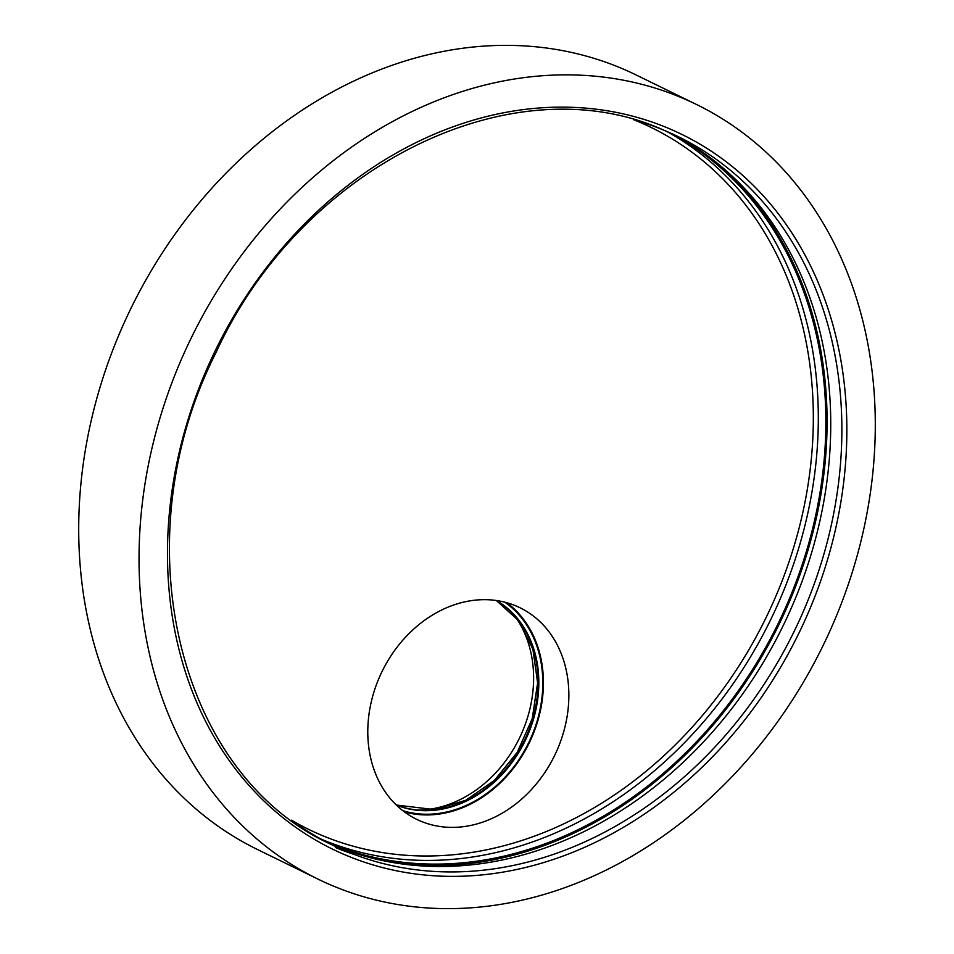 <?xml version="1.0" encoding="UTF-8"?>
<svg xmlns="http://www.w3.org/2000/svg" width="954" height="954" viewBox="0 0 954 954"><rect width="100%" height="100%" fill="white"/><g stroke="black" fill="none" stroke-linecap="round" stroke-linejoin="round"><path stroke-width="1.43" d="M670.328 132.976A394.133 321.259 -63.9 0 1 779.859 619.981A394.133 321.259 -63.9 0 1 331.086 843.801A394.133 321.259 -63.9 0 1 324.205 840.844M723.621 168.5A395.576 322.452 -63.9 0 1 778.929 624.631A395.576 322.452 -63.9 0 1 384.975 861.092M354.685 854.629A395.576 322.452 -63.9 0 1 335.414 847.522M672.808 134.109A394.133 321.259 -63.9 0 1 785.476 620.863A394.133 321.259 -63.9 0 1 335.987 846.198A394.133 321.259 -63.9 0 1 326.626 842.108M506.753 602.701A117.736 95.96 -63.9 0 1 536.542 724.897A117.736 95.96 -63.9 0 1 437.337 814.299A117.736 95.96 -63.9 0 1 404.46 811.914M462.785 826.748A117.736 95.96 116.1 0 0 564.434 729.035A117.736 95.96 116.1 0 0 520.037 607.758A117.736 95.96 116.1 0 0 473.864 600.304A117.736 95.96 116.1 0 0 372.215 698.018A117.736 95.96 116.1 0 0 416.612 819.295A117.736 95.96 116.1 0 0 462.785 826.748M317.813 879.016L257.485 849.513A431.077 351.382 -63.9 0 1 94.923 405.45A431.077 351.382 -63.9 0 1 467.114 47.7A431.077 351.382 -63.9 0 1 636.187 74.984L696.515 104.487A431.077 351.382 -63.9 0 1 859.077 548.55A431.077 351.382 -63.9 0 1 486.886 906.3A431.077 351.382 -63.9 0 1 317.813 879.016A431.077 351.382 -63.9 0 1 155.252 434.952A431.077 351.382 -63.9 0 1 527.443 77.191A431.077 351.382 -63.9 0 1 696.515 104.487M514.778 615.962A117.736 95.96 -63.9 0 1 521.206 734.353A117.736 95.96 -63.9 0 1 427.535 809.505A117.736 95.96 -63.9 0 1 419.855 810.101M633.885 119.81A390.508 318.314 -63.9 0 1 636.533 120.884A390.508 318.314 -63.9 0 1 774.171 600.114A390.508 318.314 -63.9 0 1 323.12 835.883A390.508 318.314 -63.9 0 1 291.459 820.178M666.488 131.294A394.133 321.259 -63.9 0 1 771.202 618.621A394.133 321.259 -63.9 0 1 323.549 840.116A394.133 321.259 -63.9 0 1 320.52 838.84M641.231 121.981A394.133 321.259 -63.9 0 1 663.435 130.018A394.133 321.259 -63.9 0 1 678.401 136.756A394.133 321.259 -63.9 0 1 798.212 622.855A394.133 321.259 -63.9 0 1 347.113 851.636A394.133 321.259 -63.9 0 1 332.159 844.898A394.133 321.259 -63.9 0 1 297.994 824.876M347.542 855.881A397.746 324.217 -63.9 0 1 207.352 367.767A397.746 324.217 -63.9 0 1 666.774 127.621A397.746 324.217 -63.9 0 1 806.965 615.735A397.746 324.217 -63.9 0 1 347.542 855.881M496.521 600.531A114.11 93.015 -63.9 0 1 533.608 718.732A114.11 93.015 -63.9 0 1 436.002 810.077A114.11 93.015 -63.9 0 1 396.47 805.176M504.785 602.177A117.008 95.376 -63.9 0 1 536.327 723.633A117.008 95.376 -63.9 0 1 437.373 813.607A117.008 95.376 -63.9 0 1 402.838 810.685M496.354 600.507A114.11 93.015 -63.9 0 1 532.737 718.756A114.11 93.015 -63.9 0 1 435.251 809.707A114.11 93.015 -63.9 0 1 396.339 805.045L434.762 809.624L465.85 800.251L494.375 780.432L517.318 752.217L532.249 718.553L537.627 682.957L532.904 649.161L518.63 620.708L496.342 600.507M331.539 844.6L332.159 844.898C176.979 775.053 121.051 539.821 215.998 352.61C301.166 166.533 512.131 62.034 663.507 130.042L678.401 136.756"/></g></svg>
